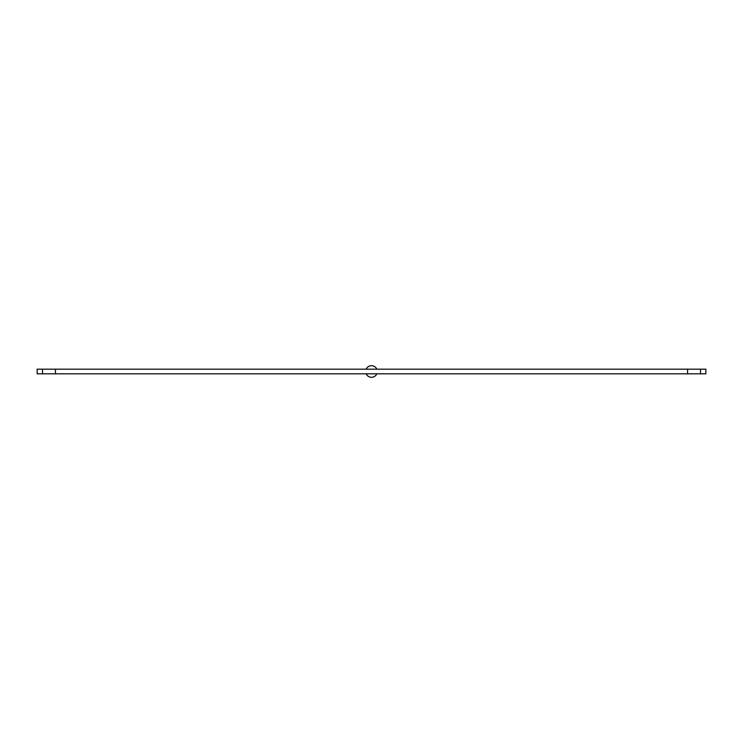 <?xml version="1.0" encoding="UTF-8"?>
<svg xmlns="http://www.w3.org/2000/svg" width="743" height="743" viewBox="0 0 743 743"><rect width="100%" height="100%" fill="white"/><g stroke="black" fill="none" stroke-linecap="round" stroke-linejoin="round"><path stroke-width="1.11" d="M37.15 369.178L37.15 373.822L42.509 373.822L42.509 369.178L37.15 369.178M705.85 369.178L705.85 373.822L700.491 373.822L700.491 369.178L700.491 373.822L42.509 373.822L42.509 369.178L705.85 369.178M366.178 373.822A5.805 5.805 0 0 0 376.822 373.822M376.822 369.178A5.805 5.805 0 0 0 366.178 369.178M687.563 369.178L687.563 373.822M55.437 369.178L55.437 373.822"/></g></svg>
